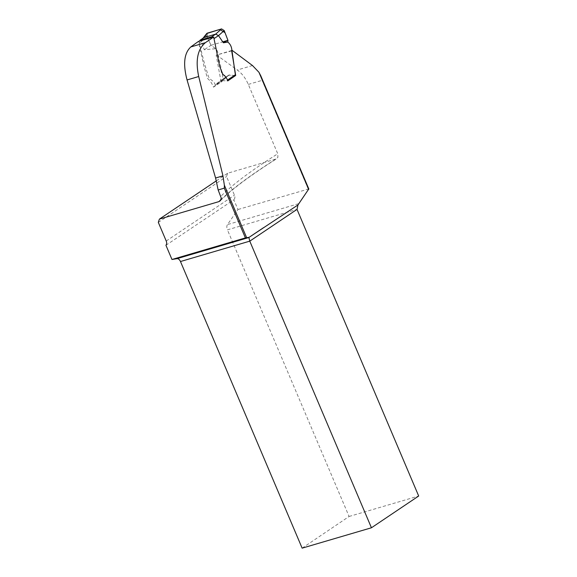 <?xml version="1.0" encoding="UTF-8"?>
<svg xmlns="http://www.w3.org/2000/svg" width="577" height="577" viewBox="0 0 577 577"><rect width="100%" height="100%" fill="white"/><g stroke="black" fill="none" stroke-linecap="round" stroke-linejoin="round"><path stroke-width="0.43" stroke-dasharray="2.88 2.16" d="M231.608 50.531L216.18 55.147L221.128 82.143L213.483 87.149C211.983 83.297 209.992 80.398 207.525 78.458L203.998 66.492L198.531 41.378M216.433 54.887L237.27 70.005C241.878 73.293 245.557 78.097 248.312 84.415L277.753 153.785A339.204 50.726 -23 0 0 220.854 196.317M165.938 245.275L233.829 199.772L237.962 209.509L227.453 224.604C226.631 226.004 226.617 227.749 227.417 229.848L297.018 209.386M302.139 548.15L349.085 516.48L227.417 229.848M308.81 188.939L237.962 209.509M216.375 180.81L227.626 173.244L276.181 158.963L277.905 157.269L277.753 153.785M231.68 50.87L216.18 55.147M213.483 87.149L220.169 80.91L215.906 84.891L215.12 84.61C213.807 80.08 209.804 80.455 208.369 76.2L204.597 64.04L199.209 43.102L201.539 41.537L204.229 49.752L215.755 48.692C219.39 52.557 218.012 58.912 220.162 63.686L223.22 79.172L223.999 79.453L228.73 75.154L221.128 82.143M235.69 75.472L228.73 75.154L235.019 75.443L226.963 80.859L220.984 80.621L227.8 80.895M220.984 80.621L229.545 74.866L220.984 80.621M349.085 516.48L418.686 496.011M227.626 173.244L226.537 176.519L234.45 195.156A4.616 3.606 56.1 0 1 233.829 199.772M248.312 84.415L262.117 80.362L260.891 76.041M158.314 222.383L226.537 176.519M201.539 41.537L206.552 35.666L206.696 33.545M206.552 35.666L211.023 45.302L204.229 49.752M226.963 80.859A0.577 0.447 56.1 0 0 227.309 80.189C226.299 75.753 222.614 76.049 221.366 72.075L218.301 60.585L213.916 38.673L213.115 37.173M223.955 79.489L215.863 84.927L223.955 79.489M207.071 33.214L208.124 39.085L211.023 45.302L215.755 48.692M199.317 41.155L199.209 43.102M203.32 37.887L202.88 40.289M201.986 38.919L201.488 41.371M211.023 45.302L222.751 41.854M298.489 203.724L227.453 224.604M221.056 199.548A343.82 51.411 157 0 1 276.008 159.021M220.169 80.91L228.73 75.154L220.169 80.91M308.176 188.859L262.117 80.362M252.488 65.533L237.27 70.005M166.226 241.02L234.45 195.156M223.22 79.172L215.12 84.61M220.277 200.818C231.896 189.191 250.707 175.156 276.715 158.704M228.86 75.053L220.299 80.809L228.86 75.053M227.194 80.802L227.634 80.506"/><path stroke-width="0.87" d="M308.81 188.939L297.97 204.958L249.134 237.306L246.646 237.695L224.352 185.174L222.953 175.855L198.704 76.525C195.336 60.484 197.565 49.196 205.405 42.662L190.807 46.953C184.135 53.113 182.895 64.112 187.063 79.951L198.704 76.525M260.891 76.041L258.943 72.276L252.488 65.533L232.163 50.372L231.68 50.87L235.69 75.472L227.8 80.895C226.711 77.794 225.073 75.652 222.902 74.476L219.707 66.492L213.678 37.007A1420.459 212.408 -23 0 0 205.405 42.662M216.375 180.81L159.396 219.116L158.314 222.383L166.226 241.02A4.616 3.606 -123.9 0 1 165.938 245.275L171.975 259.491L245.398 237.904L224.287 188.16L218.156 189.963L221.265 198.113L220.371 200.717L218.943 201.604A343.82 51.411 157 0 1 221.056 199.548M159.396 219.116L218.943 201.604M218.156 189.963L215.589 178.019L187.063 79.951M213.678 37.007L198.531 41.378A339.204 50.726 -23 0 0 190.807 46.953M245.398 237.904L246.646 237.695M171.975 259.491L176.995 258.655C178.372 258.568 179.534 259.52 180.471 261.525L302.139 548.15L371.444 527.775L418.686 496.011L297.018 209.386L249.776 241.15L371.444 527.775M249.134 237.306L263.559 227.655M232.163 50.372L231.608 50.531M235.69 75.472L235.149 75.45M180.471 261.525L249.776 241.15L248.889 237.515L176.995 258.655M297.97 204.958L297.018 209.386M224.352 185.174A29.42 17.829 -106.4 0 1 224.287 188.16M206.696 33.545L221.561 28.9L224.208 30.574L218.503 35.623L223.378 42.77L227.836 42.114C229.87 43.701 231.153 45.9 231.694 48.72L235.366 74.772L235.019 75.443L235.366 74.772L227.461 80.095M227.836 42.114L227.944 40.325L224.208 30.574M218.503 35.623L214.002 38.616M202.448 38.688L200.435 40.044L211.709 36.791L215.654 34.137L203.84 37.613L201.943 38.955M227.944 40.325L223.378 42.77M207.424 33.062L203.84 37.613M213.115 37.173L211.709 36.791M200.435 40.044L199.317 41.155M215.654 34.137L218.481 35.601M203.804 37.62L201.986 38.919M222.751 41.854L227.944 40.325L225.008 32.673L219.765 29.434L207.071 33.214M308.666 189.407L258.943 72.276M215.589 178.019L222.953 175.855M215.632 34.144L221.561 28.9M308.839 189.004L260.681 75.558M227.634 80.506L235.25 75.385M206.66 33.596L203.162 38.01M202.029 38.89L200.031 40.239"/></g></svg>
